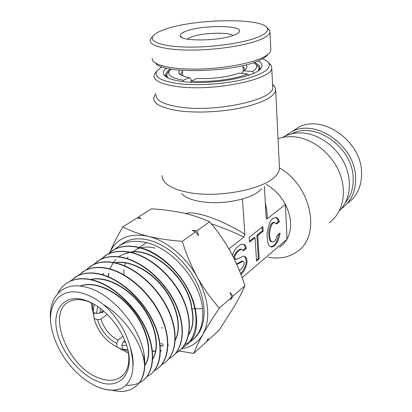 <?xml version="1.0" encoding="UTF-8"?>
<svg xmlns="http://www.w3.org/2000/svg" width="412" height="412" viewBox="0 0 412 412"><rect width="100%" height="100%" fill="white"/><g stroke="black" fill="none" stroke-linecap="round" stroke-linejoin="round"><path stroke-width="0.62" d="M258.175 60.899C261.96 62.959 262.964 65.333 261.187 68.037C256.588 77.008 211.5 85.258 183.819 81.689C172.52 80.309 165.845 77.94 163.801 74.582C162.694 72.497 163.585 70.344 166.469 68.135M170.661 69.005C167.617 70.838 166 72.677 165.804 74.526L166.268 76.503L166.875 77.343M161.787 66.749L156.936 70.921C153.496 76.941 160.958 81.215 179.318 83.749C197.394 85.85 223.525 84.187 242.622 79.691C262.377 74.598 271.137 69.154 268.907 63.371C267.954 61.646 265.843 60.121 262.578 58.798M268.233 62.387L271.24 65.354L271.755 67.8C273.439 79.083 214.57 91.619 178.144 86.685C161.957 84.527 153.913 80.865 154.016 75.71L154.984 73.181L156.483 71.446M156.117 95.146C156.066 100.693 164.069 104.679 180.121 107.105C216.233 112.651 274.438 99.575 272.739 87.426L272.672 86.108M272.579 84.305L274.871 86.803L275.664 90.053C274.387 96.753 263.309 102.598 242.436 107.604C222.356 112.013 196.725 113.264 178.664 110.771C161.916 108.181 153.573 103.963 153.63 98.113L154.922 94.75L155.942 93.488M162.107 175.553C162.055 177.778 162.889 179.92 164.609 181.975C168.441 186.42 175.775 189.788 186.605 192.074C216.908 198.872 266.224 189.144 276.406 175.074C278.321 172.777 279.341 170.511 279.47 168.266L279.382 166.515M181.641 193.599C184.571 196.895 189.922 199.387 197.688 201.061C212.149 203.734 227.069 203.039 242.457 198.97C251.732 196.241 258.17 192.816 261.769 188.701M339.354 210.82C349.906 200.644 352.59 182.166 345.302 165.372C338.031 148.578 321.566 135.517 305.338 133.277C297.886 132.288 291.104 133.246 284.996 136.151L282.565 137.453M329.131 222.789C342.367 213.452 347.29 193.388 340.101 174.235C332.958 155.082 314.547 139.622 296.408 137.072C289.827 136.156 283.703 136.717 278.033 138.746M279.717 247.169L283.801 243.677L287.035 239.228C292.304 229.067 291.763 217.479 285.423 204.465C280.783 195.849 274.428 189.17 266.358 184.427M279.48 167.957C312.116 186.229 321.401 236.91 296.578 252.01C288.374 257.546 278.878 259.261 268.088 257.16M124.851 340.575L123.136 341.945L125.49 342.192M122.92 336.254L117.966 340.178C109.674 335.605 103.999 328.58 100.935 319.109L107.244 314.423M274.212 241.386L272.775 242.019C270.72 242.107 269.664 239.037 269.618 232.821C270.535 227.084 271.74 223.84 273.238 223.088L274.588 222.511L276.622 223.953L279.429 221.682C278.522 218.932 277.142 217.526 275.298 217.474L272.991 218.453C270.612 219.678 268.639 224.576 267.084 233.146C267.007 242.483 268.619 247.112 271.925 247.025L274.454 245.907C277.168 243.327 279.017 239.027 279.995 233.017L277.209 235.334C276.498 238.213 275.499 240.232 274.212 241.386M271.889 241.818C269.829 241.901 268.773 238.836 268.722 232.625C269.639 226.894 270.849 223.649 272.347 222.897L273.702 222.32L274.505 222.49M270.792 246.819L273.573 245.707C276.076 243.394 277.868 239.454 278.945 233.892M240.881 274.382C246.932 269.417 249.672 256.825 243.482 256.13L236.246 259.436L234.701 257.912C233.666 256.939 238.368 249.275 241.834 249.332L243.394 250.867L246.237 248.565C246.33 246.139 245.088 244.656 242.508 244.11C237.873 245.382 234.505 249.095 232.399 255.255M233.836 258.097L233.774 257.685C232.739 256.712 237.446 249.054 240.917 249.111L241.793 249.322M236.807 264.447L242.761 261.311C245.902 261.836 243.471 267.748 239.382 270.555M236.581 263.948L241.844 261.084L242.673 261.29M185.467 213.529C188.464 212.561 192.94 212.726 198.888 214.024C210.913 216.439 231.235 225.436 244.888 234.346L242.457 198.97M265.328 202.879L266.904 210.681L267.28 218.726C266.616 219.215 266.245 218.875 266.152 217.706L265.894 212.901M211.284 223.804C223.943 228.114 234.819 232.548 243.914 237.096L244.888 234.346M266.152 217.706L264.365 186.286L266.142 217.258M243.914 237.096L228.923 248.879M267.28 218.726L285.423 204.465L287.035 239.228L242.112 277.693M249.188 237.353L249.507 242.148L255.049 237.698L256.532 261.11L259.22 258.834L257.773 235.504L263.15 231.189L262.871 226.492L249.188 237.353M243.193 250.069L245.32 248.348L246.237 248.565M245.32 248.348C245.346 246.53 244.548 245.119 242.936 244.12M235.37 259.22L234.15 258.731M240.572 273.568C245.547 268.753 248.323 258.973 243.883 256.14M276.225 223.366L278.543 221.491L279.429 221.682M278.543 221.491L277.286 218.916L275.535 217.474M256.475 260.183L258.324 258.618L256.867 235.303L262.248 230.993L262.017 227.167M262.248 230.993L263.15 231.189M256.867 235.303L257.773 235.504M258.324 258.618L259.22 258.834M249.451 241.247L254.137 237.492L255.049 237.698M103.108 310.643L99.992 312.924L100.497 308.537M259.22 70.055L259.915 68.201C260.065 65.961 258.149 64.03 254.178 62.413M100.791 312.337L102.696 312.955L102.578 312.085L103.773 311.209M94.178 304.283L93.127 312.389L92.623 308.032L92.643 303.423M95.12 313.038L93.581 314.16L94.291 319.3C96.913 328.137 101.862 335.718 109.139 342.048L117.26 347.311L121.859 349.263L122.385 348.84M93.127 312.389L96.552 313.501L97.701 306.513M117.26 347.311L116.704 343.474C107.29 338.36 100.894 330.429 97.505 319.686L100.935 319.109M94.09 318.558L97.505 319.686M96.552 313.501L99.992 312.924M116.704 343.474L117.966 340.178M128.204 351.328L122.426 349.108L121.875 345.261L123.136 341.945M126.649 345.503L121.875 345.261M122.426 349.108L127.802 349.582M97.881 381.517C78.97 374.276 60.245 350.54 56.537 329.43C52.566 308.248 65.132 293.802 84.872 300.091C93.107 302.769 101.069 308.063 108.763 315.963C115.762 323.353 121.138 331.593 124.903 340.693C137.474 370.187 121.246 391.596 97.881 381.517M91.861 303.011L86.984 301.095C80.453 299.091 74.804 299.153 70.05 301.285C45.371 311.086 67.594 367.556 99.199 378.108C107.311 381.136 114.222 381.002 119.938 377.716C127.133 373.02 129.95 364.522 128.379 352.214M90.964 302.604L93.751 315.628M117.997 347.62L128.523 353.208M162.591 328.127L161.427 327.669M123.847 274.783L123.966 269.68M124.548 265.786L125.408 262.599M127.123 258.571L128.075 256.944M131.794 252.546L136.83 249.208L140.24 247.947M140.724 247.818C145.112 246.706 149.922 246.803 155.154 248.112M121.715 388.32C130.589 383.17 134.183 373.241 132.499 358.522L130.341 347.409C125.943 331.063 117.034 316.823 103.613 304.695C97.011 299.406 90.424 295.728 83.847 293.658C59.992 285.846 45.583 304.911 52.072 330.568C56.959 349.361 67.331 365.253 83.183 378.237C88.317 382.228 93.524 385.261 98.808 387.337C107.46 390.664 115.097 390.993 121.715 388.32C115.345 391.096 107.903 390.844 99.39 387.568M50.686 321.257C47.735 297.067 63.108 280.793 86.299 287.236C110.957 293.04 139.05 325.403 143.922 353.341C146.672 370.548 143.072 382.182 133.127 388.238M183.041 347.419C196.519 339.663 200.289 317.884 190.529 295.116C180.811 272.296 158.775 252.18 138.489 247.504C129.234 245.418 121.164 246.103 114.284 249.564L107.589 254.374M187.089 344.422C195.118 338.443 198.1 328.24 196.04 313.815C193.331 285.707 164.996 252.685 138.751 247.313C129.476 245.233 121.406 245.918 114.541 249.378L111.07 251.485M195.216 308.82L202.565 308.583C203.873 324.002 199.82 335.007 190.416 341.605M188.938 342.526L184.962 344.36M163.43 344.422L160.711 343.562M119.789 245.387L125.027 241.885C131.742 238.527 139.637 237.93 148.711 240.093C167.833 244.769 188.655 263.788 198.27 285.964C207.931 308.145 205.202 330.259 192.764 339.823M202.565 308.583C200.031 280.613 171.773 247.648 145.493 242.426C136.223 240.381 128.137 241.108 121.231 244.594L114.588 249.353M112.167 390.241C120.139 392.245 127.03 391.658 132.844 388.475C140.095 384.267 144.02 376.599 144.627 365.475C143.242 345.493 125.938 317.899 103.613 304.695M143.922 353.341L144.627 365.475M125.954 385.158C130.841 385.508 135.234 384.767 139.132 382.933M139.302 382.851L140.492 382.218C153.449 374.946 156.457 353.3 146.044 329.986C135.728 306.76 113.259 285.701 93.143 280.387C83.924 277.992 75.983 278.43 69.319 281.705C64.287 284.265 60.461 288.168 57.84 293.406M66.126 283.605L69.613 281.494C76.282 278.218 84.223 277.776 93.447 280.17C113.558 285.48 136.027 306.528 146.337 329.755C156.751 353.069 153.738 374.709 140.77 381.991L139.416 382.702M146.919 376.666L147.97 376.099C161.02 368.786 164.167 347.038 153.892 323.889C143.659 300.678 121.324 279.836 101.125 274.603C91.917 272.26 83.95 272.744 77.229 276.05L70.297 281.164M73.99 277.982L77.518 275.844C84.244 272.538 92.211 272.049 101.419 274.387C120.84 279.444 142.31 298.844 152.996 321.103C163.688 343.278 162.287 365.078 150.998 373.993M154.356 370.625L155.293 370.115C168.42 362.684 171.727 340.976 161.525 317.837C151.446 294.771 129.074 274.011 108.928 268.943C99.694 266.657 91.706 267.182 84.96 270.524L78.084 275.571M81.689 272.481L85.243 270.318C91.994 266.976 99.982 266.451 109.216 268.732C128.575 273.625 150.092 292.958 160.623 315.046C171.253 337.232 169.734 358.94 158.332 367.998M161.633 364.713L162.452 364.26C175.687 356.73 179.096 335.023 169.023 311.982C159.011 288.956 136.789 268.403 116.56 263.407C107.316 261.177 99.307 261.744 92.53 265.112L85.696 270.097M89.316 267.033L92.808 264.916C99.58 261.543 107.594 260.976 116.843 263.206C137.062 268.186 159.295 288.755 169.296 311.76C179.364 334.812 175.955 356.504 162.719 364.043L162.452 364.26M96.635 261.8L100.209 259.627C107.032 256.223 115.066 255.61 124.3 257.794C144.545 262.681 166.7 283.054 176.624 306.044C186.579 328.961 183.026 350.736 169.723 358.316L169.461 358.528C182.773 350.936 186.312 329.173 176.351 306.25C166.438 283.265 144.262 262.871 124.027 257.994C114.788 255.806 106.76 256.413 99.936 259.817L93.153 264.741M176.326 352.914C189.726 345.199 193.388 323.492 183.495 300.58C173.72 277.745 151.534 257.428 131.335 252.69C122.065 250.558 114.016 251.207 107.182 254.637L100.446 259.503M103.793 256.686L107.45 254.446C114.289 251.016 122.338 250.367 131.603 252.499C150.998 257.057 172.329 275.947 182.593 297.788C192.96 319.743 191.06 341.512 179.421 350.746M137.629 218.18L138.18 217.206L151.431 208.843C162.642 209.507 173.189 210.887 183.072 212.978C192.914 215.224 201.751 218.159 209.59 221.785L196.921 230.838L198.661 235.69L195.561 231.812L182.279 241.303C169.935 240.417 158.594 238.754 148.253 236.303C138.272 233.743 129.821 230.591 122.894 226.847C118.069 235.087 114.036 242.812 110.797 250.017M138.18 217.206L141.198 218.52L136.758 218.102L122.894 226.847M195.561 231.812L192.162 230.375L196.921 230.838M209.59 221.785C217.402 230.823 224.324 240.701 230.36 251.433C236.246 262.32 241.087 273.759 244.882 285.753C242.328 291.758 238.893 298.499 234.572 305.972L219.035 330.306L207.298 341.018L206.845 340.951M207.298 341.018L208.297 338.752L206.041 342.161L193.774 353.362C195.659 348.248 198.718 341.883 202.951 334.266C207.401 326.443 212.87 317.714 219.364 308.078C211.243 299.045 203.95 288.848 197.487 277.487C191.209 265.936 186.142 253.874 182.279 241.303M177.546 350.797L193.774 353.362M244.882 285.753L233.048 296.11L230.612 299.802L231.776 297.222L219.364 308.078M231.776 297.222L230.025 292.35L233.048 296.11M109.767 252.458C116.833 237.976 129.667 232.595 148.253 236.303C166.293 240.551 186.245 256.995 197.487 277.487C209.008 299.818 210.826 318.744 202.951 334.266C198.084 342.542 190.952 347.388 181.548 348.809M109.273 253.601L109.746 252.494M130.341 347.409C132.582 354.356 133.467 360.711 133.004 366.464M79.98 286.062C94.24 280.335 117.116 290.393 132.561 309.757C148.083 329.059 153.007 353.671 144.906 365.624M90.542 279.48C105.307 275.592 127.112 286.397 141.481 305.189C155.911 323.94 160.325 347.223 152.749 359.104M114.685 262.712C129.538 259.751 150.231 270.19 163.858 287.947C177.526 305.668 181.98 327.859 175.265 340.271M161.478 350.684L160.469 350.875M155.592 351.204L152.43 350.957M101.836 279.429L101.913 279.001M102.964 274.825L103.494 273.305M168.57 345.194L167.967 345.323M163.131 345.822L160.237 345.699M108.335 276.73L108.897 273.285M110.107 268.974L110.534 267.841M110.612 267.651L112.955 263.103M113.382 262.465L115.803 259.457M118.795 256.779L121.983 254.755L129.347 252.257M130.022 252.144C153.903 246.963 189.268 279.532 191.956 308.923L194.917 308.83M80.201 286.088C94.477 280.773 116.993 290.862 132.242 309.963C147.563 329.013 152.62 353.28 144.916 365.387M90.867 279.547C105.611 276.076 127.025 286.896 141.192 305.421C155.412 323.909 159.944 346.842 152.759 358.847M115.082 262.794C129.883 260.24 150.174 270.689 163.59 288.168C177.042 305.622 181.604 327.437 175.28 339.936M161.401 350.854L160.469 351.039M155.551 351.421L152.461 351.199M101.584 279.547L101.692 278.97M102.779 274.768L103.299 273.316M168.493 345.354L167.962 345.477M163.085 346.023L160.258 345.926M108.109 276.637L108.686 273.264M109.932 268.923L110.344 267.857M121.983 254.755L129.749 252.34M130.465 252.237C154.366 247.725 189.015 280.078 191.698 309.129C193.831 319.341 192.837 327.813 188.706 334.549M191.956 308.923C194.14 319.408 193.037 328.04 188.65 334.817M191.132 81.102L190.957 79.197L189.412 77.574C183.531 76.55 180.013 75.056 178.849 73.099L179.179 70.133M182.943 81.586L183.464 80.283L189.412 77.574M248.771 75.267L247.653 73.98L239.001 73.104C229.309 76.946 210.753 79.31 196.977 78.398L191.07 81.133L190.622 82.251M245.943 64.864C247.076 66.008 247.19 67.238 246.294 68.562L243.863 70.735L252.468 71.585L253.885 73.212M243.863 70.735L242.05 72.759L242.091 73.413M181.445 75.267L180.981 73.681L182.444 71.261M167.828 77.842L166.7 74.989L167.468 72.991L168.693 71.59M183.464 80.283C171.598 78.177 166.922 74.994 169.435 70.74L170.995 69.061M247.653 73.98C235.211 79.289 209.43 82.591 191.07 81.133M242.9 66.492L244.774 69.391L244.512 70.287M255.976 64.313L258.69 66.852L259.102 68.783L258.36 70.699M253.854 62.526L256.346 64.885C257.464 67.007 256.171 69.242 252.468 71.585M186.121 31.158C202.508 24.679 244.491 25.096 239.187 31.961C238.538 32.955 236.988 33.949 234.531 34.938C220.708 41.03 181.084 41.715 180.322 36.029C179.771 34.417 181.702 32.795 186.121 31.158M233.063 35.489C227.975 31.791 201.659 32.821 191.101 37.065L187.285 39.099M267.872 54.533C266.6 56.387 263.989 58.236 260.039 60.08C236.05 72.476 162.199 74.407 155.777 63.242M152.126 58.226L152.528 60.234C155.185 65.668 173.519 69.525 197.981 69.087C222.413 68.665 249.172 63.906 261.914 57.968C266.018 56.063 268.722 54.152 270.025 52.242L270.869 50.14L270.813 49.002M164.62 29.479C158.326 31.693 154.387 33.985 152.8 36.359C149.026 42.014 163.749 46.865 189.036 47.092C214.255 47.359 244.944 42.75 258.751 36.833C265.544 33.887 268.413 31.085 267.357 28.428C263.824 17.422 193.743 18.607 164.62 29.479M267.017 27.8L269.752 30.514L269.968 32.064C269.644 34.428 266.621 36.853 260.899 39.341C247.246 45.263 217.577 49.991 191.961 50.099C166.288 50.233 149.35 45.881 150.195 40.33L150.797 38.733L151.987 37.322M345.364 202.745C350.767 196.292 353.378 188.284 353.202 178.726C353.47 147.913 315.283 120.793 291.881 133.756M285.022 136.14L291.794 131.711C316.061 118.053 355.947 146.219 355.623 178.324C355.68 191.518 351.086 201.54 341.842 208.39L341.275 208.781M347.852 203.034C357.039 196.215 361.628 186.281 361.612 173.225C362.03 141.476 322.591 113.769 298.453 127.36L291.768 131.722M238.775 262.547L239.691 262.779M166.268 76.503L163.801 74.582M268.907 63.371L271.24 65.354M272.61 84.913L274.871 86.803M272.739 87.426L271.755 67.8M165.923 75.71L165.804 74.526M275.664 90.053L279.47 168.266M274.588 222.511L273.702 222.32M271.925 247.025L271.039 246.824M241.834 249.332L240.917 249.111M265.894 212.875L266.147 217.268M241.844 261.084L242.761 261.311M283.198 137.325L284.996 136.151M155.947 93.581L154.922 94.75M156.936 70.921L154.984 73.181M259.488 69.834L261.187 68.037M136.83 249.208L139.122 247.658M139.4 247.468L146.492 242.663M140.492 382.218L140.77 381.991M69.319 281.705L69.613 281.494M77.229 276.05L77.518 275.844M84.96 270.524L85.243 270.318M92.53 265.112L92.808 264.916M99.936 259.817L100.209 259.627M107.182 254.637L107.45 254.446M114.284 249.564L114.541 249.378M121.231 244.594L125.027 241.885M123.796 374.436L119.938 377.716M181.053 74.464L180.981 73.681M181.29 75.025L178.849 73.099M169.435 70.74L167.468 72.991M259.174 70.091L259.102 68.783M245.166 69.772L246.294 68.562M256.346 64.885L258.69 66.852M238.45 32.78L239.187 31.961M152.8 36.359L150.797 38.733M182.882 75.906L182.362 70.395M270.869 50.14L269.968 32.064M243.219 71.456L242.843 65.621M267.357 28.428L269.752 30.514M182.398 37.719L180.322 36.029M291.794 131.711L298.453 127.36"/></g></svg>
